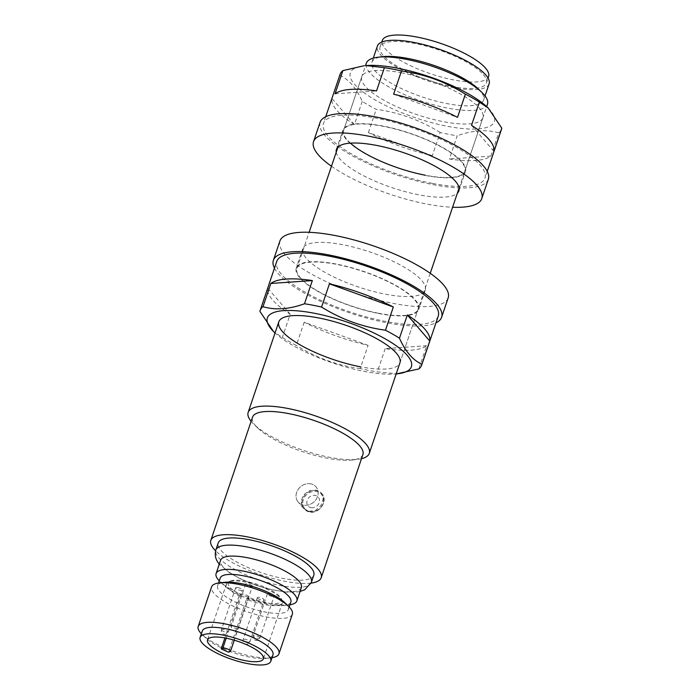 <?xml version="1.0" encoding="UTF-8"?>
<svg xmlns="http://www.w3.org/2000/svg" width="700" height="700" viewBox="0 0 700 700"><rect width="100%" height="100%" fill="white"/><g stroke="black" fill="none" stroke-linecap="round" stroke-linejoin="round"><path stroke-width="0.53" stroke-dasharray="3.5 2.62" d="M311.098 507.657A6.746 5.828 -40.7 0 0 319.2 502.688A6.746 5.828 -40.7 0 0 315.254 495.407A6.746 5.828 -40.7 0 0 307.151 500.377A6.746 5.828 -40.7 0 0 311.098 507.657M310.704 483.823A11.725 10.124 -40.7 0 0 298.165 489.396A11.725 10.124 -40.7 0 0 298.209 502.11A11.725 10.124 -40.7 0 0 303.494 505.111A11.725 10.124 -40.7 0 0 316.033 499.537A11.725 10.124 -40.7 0 0 315.98 486.824A11.725 10.124 -40.7 0 0 310.704 483.823A11.725 10.124 -40.7 0 0 298.165 489.396A11.725 10.124 -40.7 0 0 298.209 502.11A11.725 10.124 -40.7 0 0 303.494 505.111A11.725 10.124 -40.7 0 0 316.033 499.537A11.725 10.124 -40.7 0 0 315.98 486.824A11.725 10.124 -40.7 0 0 310.704 483.823M308.875 511.359L315.656 510.317L321.046 505.374L323.199 498.698L321.239 492.931L316.076 490.07L309.024 490.796L303.188 495.233L301.053 501.918L303.467 508.218L308.875 511.359M257.547 598.15A3.552 1.015 -161.3 0 0 261.152 599.944A3.552 1.015 -161.3 0 0 264.084 599.891A3.552 1.015 -161.3 0 0 263.891 599.366A3.552 1.015 -161.3 0 0 260.286 597.564A3.552 1.015 -161.3 0 0 257.355 597.616A3.552 1.015 -161.3 0 0 257.547 598.15M271.906 596.365A3.552 1.015 -161.3 0 0 274.102 596.146A3.552 1.015 -161.3 0 0 269.57 593.653A3.552 1.015 -161.3 0 0 267.374 593.871A3.552 1.015 -161.3 0 0 271.906 596.365M252.201 585.778A3.552 1.015 -161.3 0 0 248.596 583.984A3.552 1.015 -161.3 0 0 245.665 584.028A3.552 1.015 -161.3 0 0 245.858 584.561A3.552 1.015 -161.3 0 0 249.463 586.355A3.552 1.015 -161.3 0 0 252.394 586.311A3.552 1.015 -161.3 0 0 252.201 585.778M237.851 587.554A3.552 1.015 -161.3 0 0 235.655 587.781A3.552 1.015 -161.3 0 0 240.188 590.275A3.552 1.015 -161.3 0 0 242.384 590.056A3.552 1.015 -161.3 0 0 237.851 587.554M246.496 599.27L247.502 597.774A28.061 7.998 -161.3 0 0 281.015 598.299A28.061 7.998 -161.3 0 0 279.939 596.776A28.061 7.998 -161.3 0 0 255.483 583.747A28.061 7.998 -161.3 0 0 230.256 581.122A28.061 7.998 -161.3 0 0 229.819 587.151A28.061 7.998 -161.3 0 0 240.135 594.431L239.129 595.936A29.488 8.4 18.7 0 1 228.112 588.192A29.488 8.4 18.7 0 1 226.511 583.8A29.488 8.4 18.7 0 1 228.576 581.858A29.488 8.4 18.7 0 1 255.071 584.622A29.488 8.4 18.7 0 1 280.77 598.308A29.488 8.4 18.7 0 1 281.908 599.909A29.488 8.4 18.7 0 1 282.371 602.709A29.488 8.4 18.7 0 1 246.496 599.27L228.585 652.164M301.359 587.606A42.63 12.154 18.7 0 1 266.175 588.201A42.63 12.154 18.7 0 1 222.915 566.633A42.63 12.154 18.7 0 1 220.596 560.271M483.367 74.594A56.123 15.995 18.7 0 1 486.421 82.959A56.123 15.995 18.7 0 1 440.099 83.746A56.123 15.995 18.7 0 1 383.136 55.344A56.123 15.995 18.7 0 1 380.091 46.97A56.123 15.995 18.7 0 1 426.414 46.183A56.123 15.995 18.7 0 1 483.367 74.594M488.6 76.51A56.123 15.995 18.7 0 1 442.277 77.297A56.123 15.995 18.7 0 1 385.324 48.886A56.123 15.995 18.7 0 1 382.279 40.521M478.45 89.101A58.966 16.809 18.7 0 1 480.454 91.21A58.966 16.809 18.7 0 1 483.656 99.995A58.966 16.809 18.7 0 1 434.989 100.826A58.966 16.809 18.7 0 1 375.148 70.98A58.966 16.809 18.7 0 1 371.945 62.186A58.966 16.809 18.7 0 1 382.699 56.691M489.108 83.877A58.966 16.809 18.7 0 1 440.44 84.7A58.966 16.809 18.7 0 1 380.599 54.854A58.966 16.809 18.7 0 1 377.396 46.06M487.48 104.204A63.945 18.226 18.7 0 1 434.709 105.096A63.945 18.226 18.7 0 1 369.819 72.73A63.945 18.226 18.7 0 1 366.345 63.201M361.498 458.675A63.945 18.226 18.7 0 1 357.63 459.349A63.945 18.226 18.7 0 1 253.803 424.209A63.945 18.226 18.7 0 1 251.632 421.916A63.945 18.226 18.7 0 1 251.134 421.321M362.898 454.545A58.258 16.608 18.7 0 1 352.275 459.979A58.258 16.608 18.7 0 1 257.67 427.954A58.258 16.608 18.7 0 1 255.693 425.871A58.258 16.608 18.7 0 1 252.534 417.183M311.106 583.109A58.258 16.608 18.7 0 1 215.591 550.786M313.793 575.242A50.444 14.376 18.7 0 1 272.16 575.942A50.444 14.376 18.7 0 1 220.972 550.41A50.444 14.376 18.7 0 1 218.234 542.894M289.922 604.765A42.63 12.154 18.7 0 1 289.082 604.879A42.63 12.154 18.7 0 1 219.861 581.446A42.63 12.154 18.7 0 1 219.258 580.851M290.859 601.983A37.301 10.631 18.7 0 1 284.06 605.465A37.301 10.631 18.7 0 1 223.492 584.964A37.301 10.631 18.7 0 1 222.224 583.634A37.301 10.631 18.7 0 1 220.202 578.069M284.953 602.831A37.301 10.631 18.7 0 1 286.213 604.17A37.301 10.631 18.7 0 1 288.243 609.726A37.301 10.631 18.7 0 1 257.46 610.251A37.301 10.631 18.7 0 1 219.607 591.369A37.301 10.631 18.7 0 1 217.586 585.812A37.301 10.631 18.7 0 1 224.385 582.33M292.346 614.233A42.63 12.154 18.7 0 1 257.162 614.827A42.63 12.154 18.7 0 1 213.903 593.25A42.63 12.154 18.7 0 1 211.593 586.898M272.02 657.659A42.63 12.154 18.7 0 1 271.18 657.773A42.63 12.154 18.7 0 1 201.959 634.34A42.63 12.154 18.7 0 1 201.355 633.745M272.956 654.876A37.301 10.631 18.7 0 1 266.158 658.359A37.301 10.631 18.7 0 1 205.59 637.858A37.301 10.631 18.7 0 1 204.321 636.519A37.301 10.631 18.7 0 1 202.3 630.962M239.129 595.936L224.91 637.936M240.135 594.431L241.141 594.055A4.261 1.216 18.7 0 1 245.884 594.816A4.261 1.216 18.7 0 1 248.859 597.091A4.261 1.216 18.7 0 1 248.509 597.398L247.502 597.774M366.144 65.564A76.02 21.665 -161.3 0 0 363.519 92.348A76.02 21.665 -161.3 0 0 447.352 126.289A76.02 21.665 -161.3 0 0 486.202 106.199M432.285 155.715L368.375 132.562A85.251 24.299 18.7 0 0 432.285 155.715L440.142 132.492A85.251 24.299 -161.3 0 0 448.866 134.339A85.251 24.299 -161.3 0 0 457.231 135.774L449.374 158.996A85.251 24.299 18.7 0 0 490.858 156.091L498.715 132.869A85.251 24.299 -161.3 0 0 501.567 129.071M440.142 132.492C420.499 120.225 399.192 112.499 376.241 109.34A85.251 24.299 -161.3 0 1 362.241 101.36C356.326 88.086 348.854 79.397 339.815 75.303A85.251 24.299 -161.3 0 1 340.06 74.401M350.438 143.15A63.945 18.226 18.7 0 1 343.648 130.261A63.945 18.226 18.7 0 1 383.18 126.306A63.945 18.226 18.7 0 1 464.782 171.255A63.945 18.226 18.7 0 1 425.259 175.21M401.301 72.765A63.945 18.226 18.7 0 1 482.904 117.722A63.945 18.226 18.7 0 1 443.38 121.678A63.945 18.226 18.7 0 1 361.769 76.72A63.945 18.226 18.7 0 1 401.301 72.765M432.267 183.365A85.251 24.299 18.7 0 1 323.461 123.428A85.251 24.299 18.7 0 1 376.162 118.151A85.251 24.299 18.7 0 1 484.969 178.089A85.251 24.299 18.7 0 1 432.267 183.365M362.241 101.36L354.384 124.582A85.251 24.299 18.7 0 1 331.957 98.516L339.815 75.303M368.375 132.562L376.241 109.34M335.046 93.826L376.53 90.913M354.384 124.582L331.957 98.516M498.715 132.869C486.509 129.237 472.675 130.209 457.231 135.774M490.858 156.091L449.374 158.996M471.52 125.335L493.946 151.393M393.619 94.194L457.52 117.355M425.495 175.481A64.654 18.427 -161.3 0 0 465.456 171.482A64.654 18.427 -161.3 0 0 382.944 126.035A64.654 18.427 -161.3 0 0 342.974 130.025A64.654 18.427 -161.3 0 0 425.495 175.481M336.227 152.189A64.654 18.427 -161.3 0 0 418.941 194.836A64.654 18.427 -161.3 0 0 457.363 193.191M331.467 166.25A88.804 25.314 -161.3 0 0 426.886 204.076A88.804 25.314 -161.3 0 0 452.602 207.252M320.101 122.281A88.804 25.314 -161.3 0 0 433.44 184.721A88.804 25.314 -161.3 0 0 488.338 179.226M275.502 333.349L275.047 332.938A76.02 21.665 -161.3 0 0 275.502 333.349A76.02 21.665 -161.3 0 0 364.385 371.411A76.02 21.665 -161.3 0 0 395.561 373.984A76.02 21.665 -161.3 0 0 396.183 373.931L395.561 373.984M368.095 345.354L304.185 322.201A85.251 24.299 18.7 0 0 368.095 345.354L360.238 368.576A85.251 24.299 -161.3 0 0 368.953 370.422A85.251 24.299 -161.3 0 0 377.317 371.858L397.495 373.835M378.534 313.25A63.945 18.226 18.7 0 1 296.931 268.293A63.945 18.226 18.7 0 1 336.455 264.338A63.945 18.226 18.7 0 1 418.058 309.295A63.945 18.226 18.7 0 1 378.534 313.25M438.252 316.129A85.251 24.299 18.7 0 1 385.551 321.405A85.251 24.299 18.7 0 1 276.736 261.459M426.668 345.73L385.184 348.635A85.251 24.299 18.7 0 0 426.668 345.73L418.801 368.953M385.184 348.635L377.317 371.858M430.238 273.306L399.936 362.836A63.945 18.226 18.7 0 1 360.412 366.791M304.185 322.201L296.328 345.424A85.251 24.299 -161.3 0 1 282.328 337.444L273.578 331.616M290.194 314.221L267.767 288.164A85.251 24.299 18.7 0 0 290.194 314.221L282.328 337.444M267.767 288.164L259.91 311.386M360.238 368.576C337.479 365.488 316.172 357.77 296.328 345.424M336.219 264.066A64.654 18.427 -161.3 0 0 296.257 268.065A64.654 18.427 -161.3 0 0 378.77 313.521A64.654 18.427 -161.3 0 0 418.731 309.523A64.654 18.427 -161.3 0 0 336.219 264.066M342.773 244.72A64.654 18.427 -161.3 0 0 302.803 248.719A64.654 18.427 -161.3 0 0 385.315 294.166A64.654 18.427 -161.3 0 0 425.285 290.176A64.654 18.427 -161.3 0 0 342.773 244.72M279.921 240.975A88.804 25.314 -161.3 0 0 393.269 303.406A88.804 25.314 -161.3 0 0 448.166 297.92M274.47 268.179A88.804 25.314 -161.3 0 0 386.715 322.761A88.804 25.314 -161.3 0 0 435.977 322.84M316.54 490.621A11.725 10.124 -40.7 0 0 304.01 496.195A11.725 10.124 -40.7 0 0 304.054 508.909A11.725 10.124 -40.7 0 0 309.339 511.901A11.725 10.124 -40.7 0 0 321.877 506.327A11.725 10.124 -40.7 0 0 321.825 493.614A11.725 10.124 -40.7 0 0 316.54 490.621M309.794 511.534A11.016 9.511 139.3 0 1 303.345 499.642A11.016 9.511 139.3 0 1 316.558 491.531A11.016 9.511 139.3 0 1 323.006 503.423A11.016 9.511 139.3 0 1 309.794 511.534M247.695 642.04A3.552 1.015 18.7 0 1 243.355 640.071A3.552 1.015 18.7 0 1 243.162 639.546A3.552 1.015 18.7 0 1 245.359 639.327A3.552 1.015 18.7 0 1 249.699 641.296A3.552 1.015 18.7 0 1 249.891 641.821A3.552 1.015 18.7 0 1 247.695 642.04M259.717 637.543A3.552 1.015 18.7 0 1 259.91 638.076A3.552 1.015 18.7 0 1 257.714 638.295A3.552 1.015 18.7 0 1 253.374 636.326A3.552 1.015 18.7 0 1 253.181 635.801A3.552 1.015 18.7 0 1 255.377 635.582A3.552 1.015 18.7 0 1 259.717 637.543M233.669 625.739A3.552 1.015 18.7 0 1 238.009 627.707A3.552 1.015 18.7 0 1 238.201 628.233A3.552 1.015 18.7 0 1 236.014 628.46A3.552 1.015 18.7 0 1 231.665 626.491A3.552 1.015 18.7 0 1 231.473 625.957A3.552 1.015 18.7 0 1 233.669 625.739M221.655 630.236A3.552 1.015 18.7 0 1 221.463 629.702A3.552 1.015 18.7 0 1 223.659 629.484A3.552 1.015 18.7 0 1 227.999 631.452A3.552 1.015 18.7 0 1 228.191 631.986A3.552 1.015 18.7 0 1 225.995 632.205A3.552 1.015 18.7 0 1 221.655 630.236M311.369 582.4A50.444 14.376 18.7 0 1 269.736 583.109A50.444 14.376 18.7 0 1 218.549 557.576A50.444 14.376 18.7 0 1 215.81 550.051M241.141 594.055L226.205 638.181M248.509 597.398L230.169 651.577M303.467 508.218L298.209 502.11L304.054 508.909L309.426 511.954C319.235 514.5 328.615 500.255 321.825 493.614L321.239 492.923M257.355 597.616L243.162 639.546A3.552 3.552 0 0 0 245.858 644.175A3.552 3.552 0 0 0 249.891 641.821L264.084 599.891M267.374 593.871L253.181 635.801A3.552 3.552 0 0 0 257.224 640.421A3.552 3.552 0 0 0 259.91 638.076L274.102 596.146M245.665 584.028L231.473 625.957A3.552 3.552 0 0 0 234.168 630.586A3.552 3.552 0 0 0 238.201 628.233L252.394 586.311M235.655 587.781L221.463 629.702A3.552 3.552 0 0 0 225.505 634.331A3.552 3.552 0 0 0 228.191 631.986L242.384 590.056M230.256 581.122L228.576 581.858M226.511 583.8L207.515 639.923M300.055 591.456L296.336 592.077L286.239 592.095L269.509 589.26L256.944 585.594L240.651 578.979L229.889 573.029L219.301 564.121M486.421 82.959L488.075 78.076M483.656 99.995L485.03 95.935M459.104 188.029L486.666 106.619M352.275 459.979L357.63 459.349M257.67 427.954L253.803 424.209M284.06 605.465L289.082 604.879M223.492 584.964L219.861 581.446M288.243 609.726L289.179 606.952M266.158 658.359L271.18 657.773M205.59 637.858L201.959 634.34M217.586 585.812L218.523 583.03M296.931 268.293L309.111 232.304M337.977 147.026L365.531 65.616M371.945 62.186L373.319 58.117M380.091 46.97L381.745 42.087M282.371 602.709L263.375 658.822M248.859 597.091L234.273 640.185M281.015 598.299L281.908 599.909M482.904 117.722L464.782 171.255M325.736 116.707L323.461 123.428M487.244 171.377L484.969 178.089M361.769 76.72L343.648 130.261M458.903 190.838L465.456 171.482M336.429 149.38L342.974 130.025M399.936 362.836L418.058 309.295M302.803 248.719L296.257 268.065M425.285 290.176L418.731 309.523"/><path stroke-width="1.05" d="M261.774 654.43A29.488 8.4 -161.3 0 0 231.849 639.503A29.488 8.4 -161.3 0 0 207.515 639.923A29.488 8.4 -161.3 0 0 209.116 644.315A29.488 8.4 -161.3 0 0 239.041 659.234A29.488 8.4 -161.3 0 0 263.375 658.822A29.488 8.4 -161.3 0 0 261.774 654.43M219.258 580.851A42.63 12.154 18.7 0 1 218.418 579.924A42.63 12.154 18.7 0 1 216.099 573.571L220.596 560.271A42.63 12.154 18.7 0 1 255.78 559.676A42.63 12.154 18.7 0 1 299.04 581.254A42.63 12.154 18.7 0 1 301.359 587.606L296.852 600.906A42.63 12.154 18.7 0 1 289.922 604.765M381.745 42.087L382.279 40.521A56.123 15.995 18.7 0 1 428.592 39.734A56.123 15.995 18.7 0 1 485.555 68.145A56.123 15.995 18.7 0 1 488.6 76.51L488.075 78.076M373.319 58.117L377.396 46.06A58.966 16.809 18.7 0 1 426.064 45.238A58.966 16.809 18.7 0 1 485.905 75.084A58.966 16.809 18.7 0 1 489.108 83.877L485.03 95.935M365.531 65.616L366.345 63.201A63.945 18.226 18.7 0 1 378.009 57.234A63.945 18.226 18.7 0 1 481.836 92.382A63.945 18.226 18.7 0 1 484.006 94.666A63.945 18.226 18.7 0 1 487.48 104.204L486.666 106.619M251.134 421.321A63.945 18.226 18.7 0 1 248.159 412.387A63.945 18.226 18.7 0 1 300.93 411.486A63.945 18.226 18.7 0 1 365.811 443.852A63.945 18.226 18.7 0 1 369.285 453.381A63.945 18.226 18.7 0 1 361.498 458.675M215.591 550.786A58.258 16.608 18.7 0 1 213.99 549.071A58.258 16.608 18.7 0 1 210.831 540.391L252.534 417.183A58.258 16.608 18.7 0 1 300.615 416.369A58.258 16.608 18.7 0 1 359.73 445.856A58.258 16.608 18.7 0 1 362.898 454.545L321.195 577.745A58.258 16.608 18.7 0 1 311.106 583.109M210.831 540.391A58.258 16.608 18.7 0 1 258.912 539.569A58.258 16.608 18.7 0 1 318.027 569.056A58.258 16.608 18.7 0 1 321.195 577.745M311.369 582.4A50.444 14.376 18.7 0 0 308.63 574.884A50.444 14.376 18.7 0 0 257.442 549.351A50.444 14.376 18.7 0 0 215.81 550.051L218.234 542.894A50.444 14.376 18.7 0 1 259.866 542.185A50.444 14.376 18.7 0 1 311.054 567.718A50.444 14.376 18.7 0 1 313.793 575.242L311.369 582.4L304.762 589.767L300.055 591.456M216.099 573.571A42.63 12.154 18.7 0 1 251.282 572.968A42.63 12.154 18.7 0 1 294.543 594.545A42.63 12.154 18.7 0 1 296.852 600.906M218.523 583.03L220.202 578.069A37.301 10.631 18.7 0 1 250.985 577.544A37.301 10.631 18.7 0 1 288.838 596.426A37.301 10.631 18.7 0 1 290.859 601.983L289.179 606.952M201.355 633.745A42.63 12.154 18.7 0 1 200.515 632.817A42.63 12.154 18.7 0 1 198.196 626.465L211.593 586.898A42.63 12.154 18.7 0 1 219.362 582.916A42.63 12.154 18.7 0 1 288.584 606.349A42.63 12.154 18.7 0 1 290.027 607.871A42.63 12.154 18.7 0 1 292.346 614.233L278.95 653.791A42.63 12.154 18.7 0 1 272.02 657.659M198.196 626.465A42.63 12.154 18.7 0 1 233.38 625.861A42.63 12.154 18.7 0 1 276.64 647.439A42.63 12.154 18.7 0 1 278.95 653.791M200.112 637.411L202.3 630.962A37.301 10.631 18.7 0 1 233.082 630.438A37.301 10.631 18.7 0 1 270.935 649.32A37.301 10.631 18.7 0 1 272.956 654.876L270.777 661.334A37.301 10.631 18.7 0 1 239.995 661.85A37.301 10.631 18.7 0 1 202.143 642.976A37.301 10.631 18.7 0 1 200.112 637.411A37.301 10.631 18.7 0 1 230.895 636.886A37.301 10.631 18.7 0 1 268.748 655.769A37.301 10.631 18.7 0 1 270.777 661.334M219.362 582.916L224.385 582.33A37.301 10.631 18.7 0 1 284.953 602.831L288.584 606.349M378.009 57.234L382.699 56.691A58.966 16.809 18.7 0 1 478.45 89.101L481.836 92.382M224.91 637.936L221.226 648.83L222.801 648.235A4.261 1.216 18.7 0 1 227.544 649.005A4.261 1.216 18.7 0 1 230.519 651.271A4.261 1.216 18.7 0 1 230.169 651.577L228.585 652.164A29.488 8.4 18.7 0 1 221.226 648.83M488.136 107.94L486.202 106.199A76.02 21.665 -161.3 0 0 397.32 68.145A76.02 21.665 -161.3 0 0 366.144 65.564L384.387 67.69A85.251 24.299 -161.3 0 1 392.752 69.125A85.251 24.299 -161.3 0 1 401.476 70.98C424.235 74.069 445.533 81.786 465.386 94.132A85.251 24.299 -161.3 0 1 479.377 102.112L488.136 107.94L501.804 128.17A85.251 24.299 -161.3 0 1 501.567 129.071L487.244 171.377M384.387 67.69L376.53 90.913A85.251 24.299 18.7 0 0 335.046 93.826L342.904 70.604A85.251 24.299 -161.3 0 0 340.06 74.401L325.736 116.707M342.904 70.604L364.21 65.721M479.377 102.112L471.52 125.335A85.251 24.299 18.7 0 1 493.946 151.393L501.804 128.17M401.476 70.98L393.619 94.194A85.251 24.299 18.7 0 1 457.52 117.355L465.386 94.132M425.259 175.21A63.945 18.226 18.7 0 1 350.438 143.15M457.363 193.191A64.654 18.427 -161.3 0 0 458.903 190.838A64.654 18.427 -161.3 0 0 376.39 145.381A64.654 18.427 -161.3 0 0 336.429 149.38A64.654 18.427 -161.3 0 0 336.227 152.189M452.602 207.252A88.804 25.314 -161.3 0 0 481.784 198.581A88.804 25.314 -161.3 0 0 368.445 136.141A88.804 25.314 -161.3 0 0 313.547 141.636A88.804 25.314 -161.3 0 0 331.467 166.25M481.784 198.581L488.338 179.226A88.804 25.314 -161.3 0 0 374.99 116.795A88.804 25.314 -161.3 0 0 320.101 122.281L313.547 141.636M421.654 365.155A85.251 24.299 -161.3 0 1 418.801 368.953L396.183 373.94A76.02 21.665 -161.3 0 0 397.906 346.99A76.02 21.665 -161.3 0 0 314.352 313.259A76.02 21.665 -161.3 0 0 275.047 332.938L273.578 331.616L259.91 311.386A85.251 24.299 -161.3 0 1 260.146 310.485L276.736 261.459A85.251 24.299 18.7 0 1 329.438 256.191A85.251 24.299 18.7 0 1 438.252 316.129L421.654 365.155A85.251 24.299 -161.3 0 0 421.89 364.254C412.869 360.168 405.396 351.479 399.473 338.196A85.251 24.299 -161.3 0 0 385.473 330.216C362.512 327.049 341.215 319.331 321.562 307.064A85.251 24.299 -161.3 0 0 312.848 305.209A85.251 24.299 -161.3 0 0 304.483 303.774L312.34 280.56A85.251 24.299 18.7 0 0 270.856 283.465L262.999 306.688A85.251 24.299 -161.3 0 0 260.146 310.485M360.412 366.791A63.945 18.226 18.7 0 1 278.81 321.834A63.945 18.226 18.7 0 1 318.334 317.879A63.945 18.226 18.7 0 1 399.936 362.836L369.285 453.381M329.429 283.841L393.33 306.994A85.251 24.299 18.7 0 0 329.429 283.841L321.562 307.064M393.33 306.994L385.473 330.216M407.33 314.974L429.756 341.031A85.251 24.299 18.7 0 0 407.33 314.974L399.473 338.196M429.756 341.031L421.89 364.254M262.999 306.688C275.205 310.31 289.03 309.339 304.483 303.774M270.856 283.465L312.34 280.56M435.977 322.84A88.804 25.314 -161.3 0 0 441.613 317.266L448.166 297.92A88.804 25.314 -161.3 0 0 334.819 235.48A88.804 25.314 -161.3 0 0 279.921 240.975L273.376 260.321A88.804 25.314 -161.3 0 0 274.47 268.179M441.613 317.266A88.804 25.314 -161.3 0 0 328.274 254.835A88.804 25.314 -161.3 0 0 273.376 260.321M226.205 638.181L222.801 648.235M430.238 273.306L459.104 188.029M248.159 412.387L278.81 321.834M309.111 232.304L337.977 147.026M215.81 550.051C213.841 557.576 217.718 562.275 219.695 564.594M234.273 640.185L230.519 651.271"/></g></svg>
